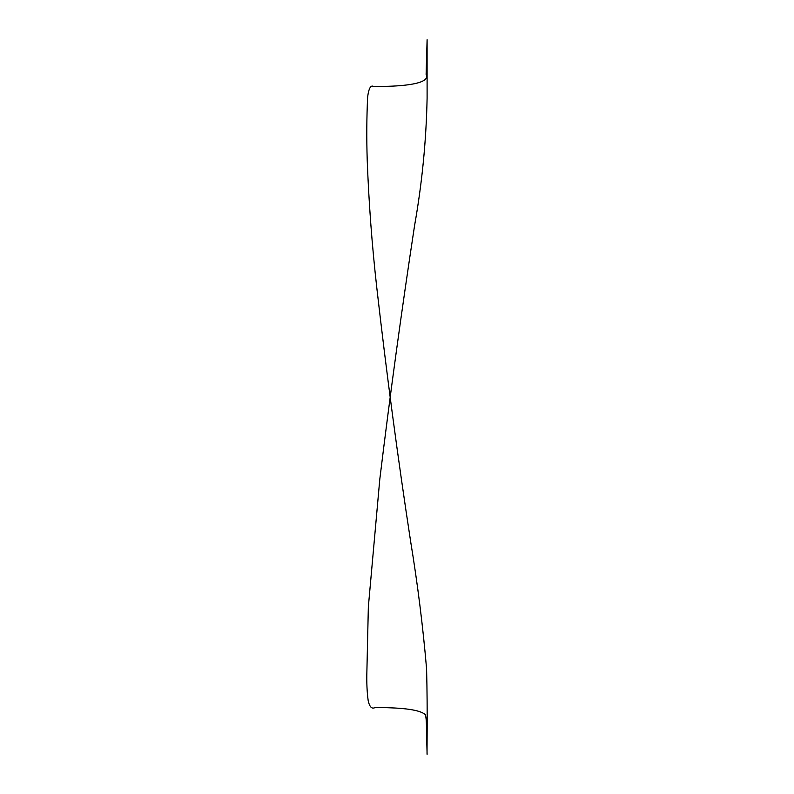 <?xml version="1.0" encoding="UTF-8"?>
<svg xmlns="http://www.w3.org/2000/svg" width="794" height="794" viewBox="0 0 794 794"><rect width="100%" height="100%" fill="white"/><g stroke="black" fill="none" stroke-linecap="round" stroke-linejoin="round"><path stroke-width="1.19" d="M427.103 754.3C426.795 755.66 427.738 712.218 426.586 668.885C422.934 626.337 417.634 583.967 410.687 541.796C397.744 457.344 386.46 372.684 376.803 287.805C372.009 245.336 368.813 202.758 367.215 160.06C366.53 138.285 366.669 117.234 367.642 96.898C368.783 88.184 370.818 84.73 373.736 86.556L385.566 86.357C403.163 86.02 431.023 83.698 426.12 74.438L427.103 39.7L427.103 98.198C426.239 140.776 422.071 183.186 414.597 225.427C401.704 309.878 390.102 394.499 379.79 479.298L368.347 606.894L366.897 670.93C366.56 682.334 366.997 692.308 368.218 700.874C369.637 707.107 371.969 709.31 375.215 707.464C388.574 707.672 417.674 707.772 425.366 714.65C426.18 717.468 426.557 722.858 426.487 730.808L427.103 754.3"/></g></svg>
